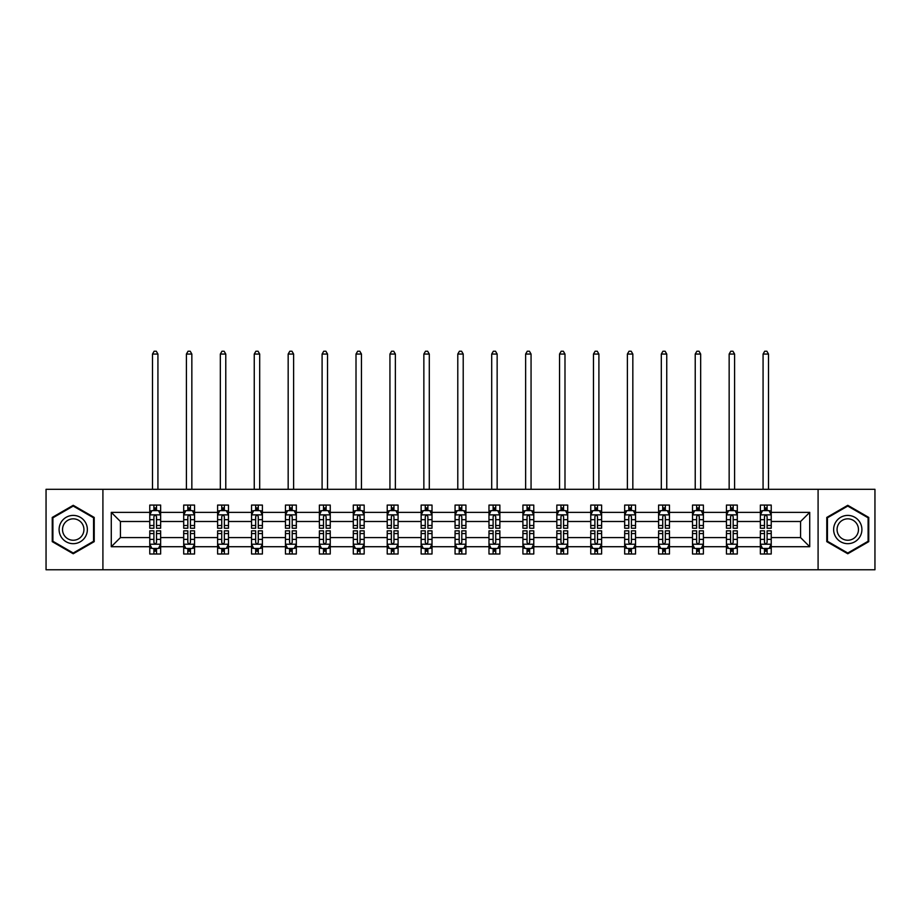 <?xml version="1.0" encoding="UTF-8"?>
<svg xmlns="http://www.w3.org/2000/svg" width="921" height="921" viewBox="0 0 921 921"><rect width="100%" height="100%" fill="white"/><g stroke="black" fill="none" stroke-linecap="round" stroke-linejoin="round"><path stroke-width="1.38" d="M818.09 489.316L46.05 489.316L46.05 569.765L874.95 569.765L874.95 489.316L818.09 489.316L818.09 569.765M771.234 546.717L771.234 537.588L800.579 537.588L809.72 546.717L771.234 546.717L771.234 554.005L767.101 554.005L767.101 548.456M102.91 569.765L102.91 489.316M760.355 546.717L737.307 546.717L737.307 537.588L760.355 537.588L760.355 554.005L771.234 554.005L771.234 548.191L769.185 548.191M737.307 546.717L737.307 554.005L733.174 554.005L733.174 548.456M726.439 546.717L703.391 546.717L703.391 537.588L726.439 537.588L726.439 554.005L737.307 554.005L737.307 548.191L735.269 548.191M703.391 546.717L703.391 554.005L699.258 554.005L699.258 548.456M692.511 546.717L669.463 546.717L669.463 537.588L692.511 537.588L692.511 554.005L703.391 554.005L703.391 548.191L701.342 548.191M669.463 546.717L669.463 554.005L665.33 554.005L665.33 548.456M658.596 546.717L635.548 546.717L635.548 537.588L658.596 537.588L658.596 554.005L669.463 554.005L669.463 548.191L667.426 548.191M635.548 546.717L635.548 554.005L631.415 554.005L631.415 548.456M624.668 546.717L601.62 546.717L601.62 537.588L624.668 537.588L624.668 554.005L635.548 554.005L635.548 548.191L633.498 548.191M601.62 546.717L601.62 554.005L597.487 554.005L597.487 548.456M590.752 546.717L567.704 546.717L567.704 537.588L590.752 537.588L590.752 554.005L601.62 554.005L601.62 548.191L599.583 548.191M567.704 546.717L567.704 554.005L563.571 554.005L563.571 548.456M556.825 546.717L533.777 546.717L533.777 537.588L556.825 537.588L556.825 554.005L567.704 554.005L567.704 548.191L565.655 548.191M533.777 546.717L533.777 554.005L529.644 554.005L529.644 548.456M522.909 546.717L499.861 546.717L499.861 537.588L522.909 537.588L522.909 554.005L533.777 554.005L533.777 548.191L531.739 548.191M499.861 546.717L499.861 554.005L495.728 554.005L495.728 548.456M488.982 546.717L465.934 546.717L465.934 537.588L488.982 537.588L488.982 554.005L499.861 554.005L499.861 548.191L497.812 548.191M465.934 546.717L465.934 554.005L461.801 554.005L461.801 548.456M455.066 546.717L432.018 546.717L432.018 537.588L455.066 537.588L455.066 554.005L465.934 554.005L465.934 548.191L463.896 548.191M432.018 546.717L432.018 554.005L427.885 554.005L427.885 548.456M421.139 546.717L398.091 546.717L398.091 537.588L421.139 537.588L421.139 554.005L432.018 554.005L432.018 548.191L429.969 548.191M398.091 546.717L398.091 554.005L393.958 554.005L393.958 548.456M387.223 546.717L364.175 546.717L364.175 537.588L387.223 537.588L387.223 554.005L398.091 554.005L398.091 548.191L396.053 548.191M364.175 546.717L364.175 554.005L360.042 554.005L360.042 548.456M353.296 546.717L330.248 546.717L330.248 537.588L353.296 537.588L353.296 554.005L364.175 554.005L364.175 548.191L362.126 548.191M330.248 546.717L330.248 554.005L326.115 554.005L326.115 548.456M319.38 546.717L296.332 546.717L296.332 537.588L319.38 537.588L319.38 554.005L330.248 554.005L330.248 548.191L328.21 548.191M296.332 546.717L296.332 554.005L292.199 554.005L292.199 548.456M285.452 546.717L262.404 546.717L262.404 537.588L285.452 537.588L285.452 554.005L296.332 554.005L296.332 548.191L294.283 548.191M262.404 546.717L262.404 554.005L258.271 554.005L258.271 548.456M251.537 546.717L228.489 546.717L228.489 537.588L251.537 537.588L251.537 554.005L262.404 554.005L262.404 548.191L260.367 548.191M228.489 546.717L228.489 554.005L224.356 554.005L224.356 548.456M217.609 546.717L194.561 546.717L194.561 537.588L217.609 537.588L217.609 554.005L228.489 554.005L228.489 548.191L226.439 548.191M194.561 546.717L194.561 554.005L190.428 554.005L190.428 548.456M183.693 546.717L160.645 546.717L160.645 537.588L183.693 537.588L183.693 554.005L194.561 554.005L194.561 548.191L192.524 548.191M160.645 546.717L160.645 554.005L156.512 554.005L156.512 548.456M149.766 546.717L111.28 546.717L111.28 512.364L149.766 512.364L149.766 521.493L120.421 521.493L120.421 537.588L149.766 537.588L149.766 554.005L160.645 554.005L160.645 548.191L158.596 548.191M151.815 510.879L149.766 510.879L149.766 505.076L149.766 512.364M153.899 510.625L153.899 505.076L149.766 505.076L160.645 505.076L160.645 512.364L183.693 512.364L183.693 505.076L194.561 505.076L194.561 512.364L217.609 512.364L217.609 505.076L228.489 505.076L228.489 512.364L251.537 512.364L251.537 505.076L262.404 505.076L262.404 512.364L285.452 512.364L285.452 505.076L296.332 505.076L296.332 512.364L319.38 512.364L319.38 505.076L330.248 505.076L330.248 512.364L353.296 512.364L353.296 505.076L364.175 505.076L364.175 512.364L387.223 512.364L387.223 505.076L398.091 505.076L398.091 512.364L421.139 512.364L421.139 505.076L432.018 505.076L432.018 512.364L455.066 512.364L455.066 505.076L465.934 505.076L465.934 512.364L488.982 512.364L488.982 505.076L499.861 505.076L499.861 512.364L522.909 512.364L522.909 505.076L533.777 505.076L533.777 512.364L556.825 512.364L556.825 505.076L567.704 505.076L567.704 512.364L590.752 512.364L590.752 505.076L601.62 505.076L601.62 512.364L624.668 512.364L624.668 505.076L635.548 505.076L635.548 512.364L658.596 512.364L658.596 505.076L669.463 505.076L669.463 512.364L692.511 512.364L692.511 505.076L703.391 505.076L703.391 512.364L726.439 512.364L726.439 505.076L737.307 505.076L737.307 512.364L760.355 512.364L760.355 505.076L771.234 505.076L771.234 512.364L809.72 512.364L809.72 546.717M760.355 512.364L760.355 521.493L737.307 521.493L737.307 512.364M726.439 512.364L726.439 521.493L703.391 521.493L703.391 512.364M692.511 512.364L692.511 521.493L669.463 521.493L669.463 512.364M658.596 512.364L658.596 521.493L635.548 521.493L635.548 512.364M624.668 512.364L624.668 521.493L601.62 521.493L601.62 512.364M590.752 512.364L590.752 521.493L567.704 521.493L567.704 512.364M556.825 512.364L556.825 521.493L533.777 521.493L533.777 512.364M522.909 512.364L522.909 521.493L499.861 521.493L499.861 512.364M488.982 512.364L488.982 521.493L465.934 521.493L465.934 512.364M455.066 512.364L455.066 521.493L432.018 521.493L432.018 512.364M421.139 512.364L421.139 521.493L398.091 521.493L398.091 512.364M387.223 512.364L387.223 521.493L364.175 521.493L364.175 512.364M353.296 512.364L353.296 521.493L330.248 521.493L330.248 512.364M319.38 512.364L319.38 521.493L296.332 521.493L296.332 512.364M285.452 512.364L285.452 521.493L262.404 521.493L262.404 512.364M251.537 512.364L251.537 521.493L228.489 521.493L228.489 512.364M217.609 512.364L217.609 521.493L194.561 521.493L194.561 512.364M183.693 512.364L183.693 521.493L160.645 521.493L160.645 512.364M111.28 512.364L120.421 521.493M800.579 537.588L800.579 521.493L771.234 521.493L771.234 512.364M764.488 510.51L767.101 510.51M730.572 510.51L733.174 510.51M696.644 510.51L699.258 510.51M662.729 510.51L665.33 510.51M628.801 510.51L631.415 510.51M594.885 510.51L597.487 510.51M560.958 510.51L563.571 510.51M527.042 510.51L529.644 510.51M493.115 510.51L495.728 510.51M459.199 510.51L461.801 510.51M425.272 510.51L427.885 510.51M391.356 510.51L393.958 510.51M357.429 510.51L360.042 510.51M323.513 510.51L326.115 510.51M289.585 510.51L292.199 510.51M255.67 510.51L258.271 510.51M221.742 510.51L224.356 510.51M187.826 510.51L190.428 510.51M153.899 510.51L156.512 510.51M153.899 548.571L156.512 548.571M187.826 548.571L190.428 548.571M221.742 548.571L224.356 548.571M255.67 548.571L258.271 548.571M289.585 548.571L292.199 548.571M323.513 548.571L326.115 548.571M357.429 548.571L360.042 548.571M391.356 548.571L393.958 548.571M425.272 548.571L427.885 548.571M459.199 548.571L461.801 548.571M493.115 548.571L495.728 548.571M527.042 548.571L529.644 548.571M560.958 548.571L563.571 548.571M594.885 548.571L597.487 548.571M628.801 548.571L631.415 548.571M662.729 548.571L665.33 548.571M696.644 548.571L699.258 548.571M730.572 548.571L733.174 548.571M764.488 548.571L767.101 548.571M120.421 537.588L111.28 546.717M809.72 512.364L800.579 521.493M94.218 517.429L73.231 505.307L52.244 517.429L52.244 541.652L73.231 553.763L94.218 541.652L94.218 517.429M826.782 517.429L826.782 541.652L847.769 553.763L868.756 541.652L868.756 517.429L847.769 505.307L826.782 517.429M156.512 507.908L153.899 507.908M149.766 525.511L149.766 528.24L153.899 528.24L153.899 525.511L149.766 525.511L149.766 521.493M160.645 521.493L160.645 528.24L156.512 528.24L156.512 516.6C155.649 514.931 154.774 514.931 153.899 516.6L153.899 525.511M158.596 510.879L160.645 510.879L160.645 505.076L156.512 505.076L156.512 510.625M160.645 514.966L158.47 510.625L151.942 510.625L149.766 514.966M157.928 489.316L157.928 354.055L152.495 354.055L152.495 489.316M152.495 354.055L154.118 351.235L156.294 351.235L157.928 354.055M153.899 551.172L156.512 551.172M160.645 533.57L160.645 530.841L156.512 530.841L156.512 533.57L160.645 533.57L160.645 537.588M149.766 537.588L149.766 530.841L153.899 530.841L153.899 542.481C154.774 544.15 155.637 544.15 156.512 542.481L156.512 533.57M151.815 548.191L149.766 548.191L149.766 554.005L153.899 554.005L153.899 548.456M149.766 544.104L151.942 548.456L158.47 548.456L160.645 544.104M190.428 507.908L187.826 507.908M185.731 510.879L183.693 510.879L183.693 505.076L187.826 505.076L187.826 510.625M183.693 525.511L183.693 528.24L187.826 528.24L187.826 525.511L183.693 525.511L183.693 521.493M194.561 521.493L194.561 528.24L190.428 528.24L190.428 516.6C189.565 514.931 188.69 514.931 187.826 516.6L187.826 525.511M192.524 510.879L194.561 510.879L194.561 505.076L190.428 505.076L190.428 510.625M194.561 514.966L192.385 510.625L185.869 510.625L183.693 514.966M191.844 489.316L191.844 354.055L186.41 354.055L186.41 489.316M186.41 354.055L188.045 351.235L190.221 351.235L191.844 354.055M224.356 507.908L221.742 507.908M219.659 510.879L217.609 510.879L217.609 505.076L221.742 505.076L221.742 510.625M217.609 525.511L217.609 528.24L221.742 528.24L221.742 525.511L217.609 525.511L217.609 521.493M228.489 521.493L228.489 528.24L224.356 528.24L224.356 516.6C223.481 514.931 222.617 514.931 221.742 516.6L221.742 525.511M226.439 510.879L228.489 510.879L228.489 505.076L224.356 505.076L224.356 510.625M228.489 514.966L226.313 510.625L219.785 510.625L217.609 514.966M225.772 489.316L225.772 354.055L220.338 354.055L220.338 489.316M220.338 354.055L221.961 351.235L224.137 351.235L225.772 354.055M187.826 551.172L190.428 551.172M194.561 533.57L194.561 530.841L190.428 530.841L190.428 533.57L194.561 533.57L194.561 537.588M183.693 537.588L183.693 530.841L187.826 530.841L187.826 542.481C188.69 544.15 189.565 544.15 190.428 542.481L190.428 533.57M185.731 548.191L183.693 548.191L183.693 554.005L187.826 554.005L187.826 548.456M183.693 544.104L185.869 548.456L192.385 548.456L194.561 544.104M221.742 551.172L224.356 551.172M228.489 533.57L228.489 530.841L224.356 530.841L224.356 533.57L228.489 533.57L228.489 537.588M217.609 537.588L217.609 530.841L221.742 530.841L221.742 542.481C222.617 544.15 223.481 544.15 224.356 542.481L224.356 533.57M219.659 548.191L217.609 548.191L217.609 554.005L221.742 554.005L221.742 548.456M217.609 544.104L219.785 548.456L226.313 548.456L228.489 544.104M60.993 522.472A14.137 14.137 0 0 0 66.162 541.778A14.137 14.137 0 0 0 85.469 536.609A14.137 14.137 0 0 0 80.3 517.303A14.137 14.137 0 0 0 60.993 522.472M63.963 524.187A10.707 10.707 0 0 0 67.878 538.808A10.707 10.707 0 0 0 82.499 534.894A10.707 10.707 0 0 0 78.584 520.273A10.707 10.707 0 0 0 63.963 524.187M93.562 517.798L93.562 541.272L73.231 553.014L52.9 541.272L52.9 517.798L73.231 506.066L93.562 517.798M835.531 522.472A14.137 14.137 0 0 0 840.7 541.778A14.137 14.137 0 0 0 860.007 536.609A14.137 14.137 0 0 0 854.838 517.303A14.137 14.137 0 0 0 835.531 522.472M838.501 524.187A10.707 10.707 0 0 0 842.416 538.808A10.707 10.707 0 0 0 857.037 534.894A10.707 10.707 0 0 0 853.122 520.273A10.707 10.707 0 0 0 838.501 524.187M868.1 517.798L868.1 541.272L847.769 553.014L827.438 541.272L827.438 517.798L847.769 506.066L868.1 517.798M258.271 507.908L255.67 507.908M253.574 510.879L251.537 510.879L251.537 505.076L255.67 505.076L255.67 510.625M251.537 525.511L251.537 528.24L255.67 528.24L255.67 525.511L251.537 525.511L251.537 521.493M262.404 521.493L262.404 528.24L258.271 528.24L258.271 516.6C257.408 514.931 256.533 514.931 255.67 516.6L255.67 525.511M260.367 510.879L262.404 510.879L262.404 505.076L258.271 505.076L258.271 510.625M262.404 514.966L260.229 510.625L253.712 510.625L251.537 514.966M259.687 489.316L259.687 354.055L254.254 354.055L254.254 489.316M254.254 354.055L255.888 351.235L258.064 351.235L259.687 354.055M255.67 551.172L258.271 551.172M262.404 533.57L262.404 530.841L258.271 530.841L258.271 533.57L262.404 533.57L262.404 537.588M251.537 537.588L251.537 530.841L255.67 530.841L255.67 542.481C256.533 544.15 257.408 544.15 258.271 542.481L258.271 533.57M253.574 548.191L251.537 548.191L251.537 554.005L255.67 554.005L255.67 548.456M251.537 544.104L253.712 548.456L260.229 548.456L262.404 544.104M292.199 507.908L289.585 507.908M287.502 510.879L285.452 510.879L285.452 505.076L289.585 505.076L289.585 510.625M285.452 525.511L285.452 528.24L289.585 528.24L289.585 525.511L285.452 525.511L285.452 521.493M296.332 521.493L296.332 528.24L292.199 528.24L292.199 516.6C291.324 514.931 290.46 514.931 289.585 516.6L289.585 525.511M294.283 510.879L296.332 510.879L296.332 505.076L292.199 505.076L292.199 510.625M296.332 514.966L294.156 510.625L287.628 510.625L285.452 514.966M293.615 489.316L293.615 354.055L288.169 354.055L288.169 489.316M288.169 354.055L289.804 351.235L291.98 351.235L293.615 354.055M289.585 551.172L292.199 551.172M296.332 533.57L296.332 530.841L292.199 530.841L292.199 533.57L296.332 533.57L296.332 537.588M285.452 537.588L285.452 530.841L289.585 530.841L289.585 542.481C290.46 544.15 291.324 544.15 292.199 542.481L292.199 533.57M287.502 548.191L285.452 548.191L285.452 554.005L289.585 554.005L289.585 548.456M285.452 544.104L287.628 548.456L294.156 548.456L296.332 544.104M326.115 507.908L323.513 507.908M321.417 510.879L319.38 510.879L319.38 505.076L323.513 505.076L323.513 510.625M319.38 525.511L319.38 528.24L323.513 528.24L323.513 525.511L319.38 525.511L319.38 521.493M330.248 521.493L330.248 528.24L326.115 528.24L326.115 516.6C325.251 514.931 324.376 514.931 323.513 516.6L323.513 525.511M328.21 510.879L330.248 510.879L330.248 505.076L326.115 505.076L326.115 510.625M330.248 514.966L328.072 510.625L321.556 510.625L319.38 514.966M327.531 489.316L327.531 354.055L322.097 354.055L322.097 489.316M322.097 354.055L323.732 351.235L325.896 351.235L327.531 354.055M323.513 551.172L326.115 551.172M330.248 533.57L330.248 530.841L326.115 530.841L326.115 533.57L330.248 533.57L330.248 537.588M319.38 537.588L319.38 530.841L323.513 530.841L323.513 542.481C324.376 544.15 325.251 544.15 326.115 542.481L326.115 533.57M321.417 548.191L319.38 548.191L319.38 554.005L323.513 554.005L323.513 548.456M319.38 544.104L321.556 548.456L328.072 548.456L330.248 544.104M360.042 507.908L357.429 507.908M355.345 510.879L353.296 510.879L353.296 505.076L357.429 505.076L357.429 510.625M353.296 525.511L353.296 528.24L357.429 528.24L357.429 525.511L353.296 525.511L353.296 521.493M364.175 521.493L364.175 528.24L360.042 528.24L360.042 516.6C359.167 514.931 358.304 514.931 357.429 516.6L357.429 525.511M362.126 510.879L364.175 510.879L364.175 505.076L360.042 505.076L360.042 510.625M364.175 514.966L361.999 510.625L355.471 510.625L353.296 514.966M361.458 489.316L361.458 354.055L356.013 354.055L356.013 489.316M356.013 354.055L357.647 351.235L359.823 351.235L361.458 354.055M357.429 551.172L360.042 551.172M364.175 533.57L364.175 530.841L360.042 530.841L360.042 533.57L364.175 533.57L364.175 537.588M353.296 537.588L353.296 530.841L357.429 530.841L357.429 542.481C358.304 544.15 359.167 544.15 360.042 542.481L360.042 533.57M355.345 548.191L353.296 548.191L353.296 554.005L357.429 554.005L357.429 548.456M353.296 544.104L355.471 548.456L361.999 548.456L364.175 544.104M393.958 507.908L391.356 507.908M389.261 510.879L387.223 510.879L387.223 505.076L391.356 505.076L391.356 510.625M387.223 525.511L387.223 528.24L391.356 528.24L391.356 525.511L387.223 525.511L387.223 521.493M398.091 521.493L398.091 528.24L393.958 528.24L393.958 516.6C393.094 514.931 392.219 514.931 391.356 516.6L391.356 525.511M396.053 510.879L398.091 510.879L398.091 505.076L393.958 505.076L393.958 510.625M398.091 514.966L395.915 510.625L389.399 510.625L387.223 514.966M395.374 489.316L395.374 354.055L389.94 354.055L389.94 489.316M389.94 354.055L391.575 351.235L393.739 351.235L395.374 354.055M391.356 551.172L393.958 551.172M398.091 533.57L398.091 530.841L393.958 530.841L393.958 533.57L398.091 533.57L398.091 537.588M387.223 537.588L387.223 530.841L391.356 530.841L391.356 542.481C392.219 544.15 393.094 544.15 393.958 542.481L393.958 533.57M389.261 548.191L387.223 548.191L387.223 554.005L391.356 554.005L391.356 548.456M387.223 544.104L389.399 548.456L395.915 548.456L398.091 544.104M427.885 507.908L425.272 507.908M423.188 510.879L421.139 510.879L421.139 505.076L425.272 505.076L425.272 510.625M421.139 525.511L421.139 528.24L425.272 528.24L425.272 525.511L421.139 525.511L421.139 521.493M432.018 521.493L432.018 528.24L427.885 528.24L427.885 516.6C427.01 514.931 426.147 514.931 425.272 516.6L425.272 525.511M429.969 510.879L432.018 510.879L432.018 505.076L427.885 505.076L427.885 510.625M432.018 514.966L429.842 510.625L423.315 510.625L421.139 514.966M429.301 489.316L429.301 354.055L423.856 354.055L423.856 489.316M423.856 354.055L425.49 351.235L427.666 351.235L429.301 354.055M425.272 551.172L427.885 551.172M432.018 533.57L432.018 530.841L427.885 530.841L427.885 533.57L432.018 533.57L432.018 537.588M421.139 537.588L421.139 530.841L425.272 530.841L425.272 542.481C426.147 544.15 427.01 544.15 427.885 542.481L427.885 533.57M423.188 548.191L421.139 548.191L421.139 554.005L425.272 554.005L425.272 548.456M421.139 544.104L423.315 548.456L429.842 548.456L432.018 544.104M461.801 507.908L459.199 507.908M457.104 510.879L455.066 510.879L455.066 505.076L459.199 505.076L459.199 510.625M455.066 525.511L455.066 528.24L459.199 528.24L459.199 525.511L455.066 525.511L455.066 521.493M465.934 521.493L465.934 528.24L461.801 528.24L461.801 516.6C460.937 514.931 460.063 514.931 459.199 516.6L459.199 525.511M463.896 510.879L465.934 510.879L465.934 505.076L461.801 505.076L461.801 510.625M465.934 514.966L463.758 510.625L457.242 510.625L455.066 514.966M463.217 489.316L463.217 354.055L457.783 354.055L457.783 489.316M457.783 354.055L459.418 351.235L461.582 351.235L463.217 354.055M495.728 507.908L493.115 507.908M491.031 510.879L488.982 510.879L488.982 505.076L493.115 505.076L493.115 510.625M488.982 525.511L488.982 528.24L493.115 528.24L493.115 525.511L488.982 525.511L488.982 521.493M499.861 521.493L499.861 528.24L495.728 528.24L495.728 516.6C494.853 514.931 493.99 514.931 493.115 516.6L493.115 525.511M497.812 510.879L499.861 510.879L499.861 505.076L495.728 505.076L495.728 510.625M499.861 514.966L497.685 510.625L491.158 510.625L488.982 514.966M497.144 489.316L497.144 354.055L491.699 354.055L491.699 489.316M491.699 354.055L493.334 351.235L495.51 351.235L497.144 354.055M529.644 507.908L527.042 507.908M524.947 510.879L522.909 510.879L522.909 505.076L527.042 505.076L527.042 510.625M522.909 525.511L522.909 528.24L527.042 528.24L527.042 525.511L522.909 525.511L522.909 521.493M533.777 521.493L533.777 528.24L529.644 528.24L529.644 516.6C528.781 514.931 527.906 514.931 527.042 516.6L527.042 525.511M531.739 510.879L533.777 510.879L533.777 505.076L529.644 505.076L529.644 510.625M533.777 514.966L531.601 510.625L525.085 510.625L522.909 514.966M531.06 489.316L531.06 354.055L525.626 354.055L525.626 489.316M525.626 354.055L527.261 351.235L529.425 351.235L531.06 354.055M563.571 507.908L560.958 507.908M558.874 510.879L556.825 510.879L556.825 505.076L560.958 505.076L560.958 510.625M556.825 525.511L556.825 528.24L560.958 528.24L560.958 525.511L556.825 525.511L556.825 521.493M567.704 521.493L567.704 528.24L563.571 528.24L563.571 516.6C562.696 514.931 561.833 514.931 560.958 516.6L560.958 525.511M565.655 510.879L567.704 510.879L567.704 505.076L563.571 505.076L563.571 510.625M567.704 514.966L565.529 510.625L559.001 510.625L556.825 514.966M564.987 489.316L564.987 354.055L559.542 354.055L559.542 489.316M559.542 354.055L561.177 351.235L563.353 351.235L564.987 354.055M597.487 507.908L594.885 507.908M592.79 510.879L590.752 510.879L590.752 505.076L594.885 505.076L594.885 510.625M590.752 525.511L590.752 528.24L594.885 528.24L594.885 525.511L590.752 525.511L590.752 521.493M601.62 521.493L601.62 528.24L597.487 528.24L597.487 516.6C596.624 514.931 595.749 514.931 594.885 516.6L594.885 525.511M599.583 510.879L601.62 510.879L601.62 505.076L597.487 505.076L597.487 510.625M601.62 514.966L599.444 510.625L592.928 510.625L590.752 514.966M598.903 489.316L598.903 354.055L593.469 354.055L593.469 489.316M593.469 354.055L595.104 351.235L597.269 351.235L598.903 354.055M631.415 507.908L628.801 507.908M626.717 510.879L624.668 510.879L624.668 505.076L628.801 505.076L628.801 510.625M624.668 525.511L624.668 528.24L628.801 528.24L628.801 525.511L624.668 525.511L624.668 521.493M635.548 521.493L635.548 528.24L631.415 528.24L631.415 516.6C630.54 514.931 629.676 514.931 628.801 516.6L628.801 525.511M633.498 510.879L635.548 510.879L635.548 505.076L631.415 505.076L631.415 510.625M635.548 514.966L633.372 510.625L626.844 510.625L624.668 514.966M632.831 489.316L632.831 354.055L627.385 354.055L627.385 489.316M627.385 354.055L629.02 351.235L631.196 351.235L632.831 354.055M665.33 507.908L662.729 507.908M660.633 510.879L658.596 510.879L658.596 505.076L662.729 505.076L662.729 510.625M658.596 525.511L658.596 528.24L662.729 528.24L662.729 525.511L658.596 525.511L658.596 521.493M669.463 521.493L669.463 528.24L665.33 528.24L665.33 516.6C664.467 514.931 663.592 514.931 662.729 516.6L662.729 525.511M667.426 510.879L669.463 510.879L669.463 505.076L665.33 505.076L665.33 510.625M669.463 514.966L667.288 510.625L660.771 510.625L658.596 514.966M666.746 489.316L666.746 354.055L661.313 354.055L661.313 489.316M661.313 354.055L662.936 351.235L665.112 351.235L666.746 354.055M699.258 507.908L696.644 507.908M694.561 510.879L692.511 510.879L692.511 505.076L696.644 505.076L696.644 510.625M692.511 525.511L692.511 528.24L696.644 528.24L696.644 525.511L692.511 525.511L692.511 521.493M703.391 521.493L703.391 528.24L699.258 528.24L699.258 516.6C698.383 514.931 697.519 514.931 696.644 516.6L696.644 525.511M701.342 510.879L703.391 510.879L703.391 505.076L699.258 505.076L699.258 510.625M703.391 514.966L701.215 510.625L694.687 510.625L692.511 514.966M700.662 489.316L700.662 354.055L695.228 354.055L695.228 489.316M695.228 354.055L696.863 351.235L699.039 351.235L700.662 354.055M733.174 507.908L730.572 507.908M728.476 510.879L726.439 510.879L726.439 505.076L730.572 505.076L730.572 510.625M726.439 525.511L726.439 528.24L730.572 528.24L730.572 525.511L726.439 525.511L726.439 521.493M737.307 521.493L737.307 528.24L733.174 528.24L733.174 516.6C732.31 514.931 731.435 514.931 730.572 516.6L730.572 525.511M735.269 510.879L737.307 510.879L737.307 505.076L733.174 505.076L733.174 510.625M737.307 514.966L735.131 510.625L728.615 510.625L726.439 514.966M734.59 489.316L734.59 354.055L729.156 354.055L729.156 489.316M729.156 354.055L730.779 351.235L732.955 351.235L734.59 354.055M767.101 507.908L764.488 507.908M762.404 510.879L760.355 510.879L760.355 505.076L764.488 505.076L764.488 510.625M760.355 525.511L760.355 528.24L764.488 528.24L764.488 525.511L760.355 525.511L760.355 521.493M771.234 521.493L771.234 528.24L767.101 528.24L767.101 516.6C766.226 514.931 765.363 514.931 764.488 516.6L764.488 525.511M769.185 510.879L771.234 510.879L771.234 505.076L767.101 505.076L767.101 510.625M771.234 514.966L769.058 510.625L762.53 510.625L760.355 514.966M768.505 489.316L768.505 354.055L763.072 354.055L763.072 489.316M763.072 354.055L764.706 351.235L766.882 351.235L768.505 354.055M459.199 551.172L461.801 551.172M465.934 533.57L465.934 530.841L461.801 530.841L461.801 533.57L465.934 533.57L465.934 537.588M455.066 537.588L455.066 530.841L459.199 530.841L459.199 542.481C460.063 544.15 460.937 544.15 461.801 542.481L461.801 533.57M457.104 548.191L455.066 548.191L455.066 554.005L459.199 554.005L459.199 548.456M455.066 544.104L457.242 548.456L463.758 548.456L465.934 544.104M493.115 551.172L495.728 551.172M499.861 533.57L499.861 530.841L495.728 530.841L495.728 533.57L499.861 533.57L499.861 537.588M488.982 537.588L488.982 530.841L493.115 530.841L493.115 542.481C493.99 544.15 494.853 544.15 495.728 542.481L495.728 533.57M491.031 548.191L488.982 548.191L488.982 554.005L493.115 554.005L493.115 548.456M488.982 544.104L491.158 548.456L497.685 548.456L499.861 544.104M527.042 551.172L529.644 551.172M533.777 533.57L533.777 530.841L529.644 530.841L529.644 533.57L533.777 533.57L533.777 537.588M522.909 537.588L522.909 530.841L527.042 530.841L527.042 542.481C527.906 544.15 528.781 544.15 529.644 542.481L529.644 533.57M524.947 548.191L522.909 548.191L522.909 554.005L527.042 554.005L527.042 548.456M522.909 544.104L525.085 548.456L531.601 548.456L533.777 544.104M560.958 551.172L563.571 551.172M567.704 533.57L567.704 530.841L563.571 530.841L563.571 533.57L567.704 533.57L567.704 537.588M556.825 537.588L556.825 530.841L560.958 530.841L560.958 542.481C561.833 544.15 562.696 544.15 563.571 542.481L563.571 533.57M558.874 548.191L556.825 548.191L556.825 554.005L560.958 554.005L560.958 548.456M556.825 544.104L559.001 548.456L565.529 548.456L567.704 544.104M594.885 551.172L597.487 551.172M601.62 533.57L601.62 530.841L597.487 530.841L597.487 533.57L601.62 533.57L601.62 537.588M590.752 537.588L590.752 530.841L594.885 530.841L594.885 542.481C595.749 544.15 596.624 544.15 597.487 542.481L597.487 533.57M592.79 548.191L590.752 548.191L590.752 554.005L594.885 554.005L594.885 548.456M590.752 544.104L592.928 548.456L599.444 548.456L601.62 544.104M628.801 551.172L631.415 551.172M635.548 533.57L635.548 530.841L631.415 530.841L631.415 533.57L635.548 533.57L635.548 537.588M624.668 537.588L624.668 530.841L628.801 530.841L628.801 542.481C629.676 544.15 630.54 544.15 631.415 542.481L631.415 533.57M626.717 548.191L624.668 548.191L624.668 554.005L628.801 554.005L628.801 548.456M624.668 544.104L626.844 548.456L633.372 548.456L635.548 544.104M662.729 551.172L665.33 551.172M669.463 533.57L669.463 530.841L665.33 530.841L665.33 533.57L669.463 533.57L669.463 537.588M658.596 537.588L658.596 530.841L662.729 530.841L662.729 542.481C663.592 544.15 664.467 544.15 665.33 542.481L665.33 533.57M660.633 548.191L658.596 548.191L658.596 554.005L662.729 554.005L662.729 548.456M658.596 544.104L660.771 548.456L667.288 548.456L669.463 544.104M696.644 551.172L699.258 551.172M703.391 533.57L703.391 530.841L699.258 530.841L699.258 533.57L703.391 533.57L703.391 537.588M692.511 537.588L692.511 530.841L696.644 530.841L696.644 542.481C697.519 544.15 698.383 544.15 699.258 542.481L699.258 533.57M694.561 548.191L692.511 548.191L692.511 554.005L696.644 554.005L696.644 548.456M692.511 544.104L694.687 548.456L701.215 548.456L703.391 544.104M730.572 551.172L733.174 551.172M737.307 533.57L737.307 530.841L733.174 530.841L733.174 533.57L737.307 533.57L737.307 537.588M726.439 537.588L726.439 530.841L730.572 530.841L730.572 542.481C731.435 544.15 732.31 544.15 733.174 542.481L733.174 533.57M728.476 548.191L726.439 548.191L726.439 554.005L730.572 554.005L730.572 548.456M726.439 544.104L728.615 548.456L735.131 548.456L737.307 544.104M764.488 551.172L767.101 551.172M771.234 533.57L771.234 530.841L767.101 530.841L767.101 533.57L771.234 533.57L771.234 537.588M760.355 537.588L760.355 530.841L764.488 530.841L764.488 542.481C765.351 544.15 766.226 544.15 767.101 542.481L767.101 533.57M762.404 548.191L760.355 548.191L760.355 554.005L764.488 554.005L764.488 548.456M760.355 544.104L762.53 548.456L769.058 548.456L771.234 544.104M160.588 514.862L149.824 514.862M160.645 525.511L156.512 525.511M153.899 519.674L149.766 519.674M160.645 519.674L156.512 519.674M156.512 509.29L153.899 509.29M149.824 544.219L160.588 544.219M149.766 533.57L153.899 533.57M156.512 539.395L160.645 539.395M149.766 539.395L153.899 539.395M153.899 549.791L156.512 549.791M194.515 514.862L183.751 514.862M194.561 525.511L190.428 525.511M187.826 519.674L183.693 519.674M194.561 519.674L190.428 519.674M190.428 509.29L187.826 509.29M228.431 514.862L217.667 514.862M228.489 525.511L224.356 525.511M221.742 519.674L217.609 519.674M228.489 519.674L224.356 519.674M224.356 509.29L221.742 509.29M183.751 544.219L194.515 544.219M183.693 533.57L187.826 533.57M190.428 539.395L194.561 539.395M183.693 539.395L187.826 539.395M187.826 549.791L190.428 549.791M217.667 544.219L228.431 544.219M217.609 533.57L221.742 533.57M224.356 539.395L228.489 539.395M217.609 539.395L221.742 539.395M221.742 549.791L224.356 549.791M262.358 514.862L251.594 514.862M262.404 525.511L258.271 525.511M255.67 519.674L251.537 519.674M262.404 519.674L258.271 519.674M258.271 509.29L255.67 509.29M251.594 544.219L262.358 544.219M251.537 533.57L255.67 533.57M258.271 539.395L262.404 539.395M251.537 539.395L255.67 539.395M255.67 549.791L258.271 549.791M296.274 514.862L285.51 514.862M296.332 525.511L292.199 525.511M289.585 519.674L285.452 519.674M296.332 519.674L292.199 519.674M292.199 509.29L289.585 509.29M285.51 544.219L296.274 544.219M285.452 533.57L289.585 533.57M292.199 539.395L296.332 539.395M285.452 539.395L289.585 539.395M289.585 549.791L292.199 549.791M330.202 514.862L319.437 514.862M330.248 525.511L326.115 525.511M323.513 519.674L319.38 519.674M330.248 519.674L326.115 519.674M326.115 509.29L323.513 509.29M319.437 544.219L330.202 544.219M319.38 533.57L323.513 533.57M326.115 539.395L330.248 539.395M319.38 539.395L323.513 539.395M323.513 549.791L326.115 549.791M364.117 514.862L353.353 514.862M364.175 525.511L360.042 525.511M357.429 519.674L353.296 519.674M364.175 519.674L360.042 519.674M360.042 509.29L357.429 509.29M353.353 544.219L364.117 544.219M353.296 533.57L357.429 533.57M360.042 539.395L364.175 539.395M353.296 539.395L357.429 539.395M357.429 549.791L360.042 549.791M398.045 514.862L387.281 514.862M398.091 525.511L393.958 525.511M391.356 519.674L387.223 519.674M398.091 519.674L393.958 519.674M393.958 509.29L391.356 509.29M387.281 544.219L398.045 544.219M387.223 533.57L391.356 533.57M393.958 539.395L398.091 539.395M387.223 539.395L391.356 539.395M391.356 549.791L393.958 549.791M431.961 514.862L421.196 514.862M432.018 525.511L427.885 525.511M425.272 519.674L421.139 519.674M432.018 519.674L427.885 519.674M427.885 509.29L425.272 509.29M421.196 544.219L431.961 544.219M421.139 533.57L425.272 533.57M427.885 539.395L432.018 539.395M421.139 539.395L425.272 539.395M425.272 549.791L427.885 549.791M465.876 514.862L455.124 514.862M465.934 525.511L461.801 525.511M459.199 519.674L455.066 519.674M465.934 519.674L461.801 519.674M461.801 509.29L459.199 509.29M499.804 514.862L489.039 514.862M499.861 525.511L495.728 525.511M493.115 519.674L488.982 519.674M499.861 519.674L495.728 519.674M495.728 509.29L493.115 509.29M533.72 514.862L522.955 514.862M533.777 525.511L529.644 525.511M527.042 519.674L522.909 519.674M533.777 519.674L529.644 519.674M529.644 509.29L527.042 509.29M567.647 514.862L556.883 514.862M567.704 525.511L563.571 525.511M560.958 519.674L556.825 519.674M567.704 519.674L563.571 519.674M563.571 509.29L560.958 509.29M601.563 514.862L590.798 514.862M601.62 525.511L597.487 525.511M594.885 519.674L590.752 519.674M601.62 519.674L597.487 519.674M597.487 509.29L594.885 509.29M635.49 514.862L624.726 514.862M635.548 525.511L631.415 525.511M628.801 519.674L624.668 519.674M635.548 519.674L631.415 519.674M631.415 509.29L628.801 509.29M669.406 514.862L658.642 514.862M669.463 525.511L665.33 525.511M662.729 519.674L658.596 519.674M669.463 519.674L665.33 519.674M665.33 509.29L662.729 509.29M703.333 514.862L692.569 514.862M703.391 525.511L699.258 525.511M696.644 519.674L692.511 519.674M703.391 519.674L699.258 519.674M699.258 509.29L696.644 509.29M737.249 514.862L726.485 514.862M737.307 525.511L733.174 525.511M730.572 519.674L726.439 519.674M737.307 519.674L733.174 519.674M733.174 509.29L730.572 509.29M771.176 514.862L760.412 514.862M771.234 525.511L767.101 525.511M764.488 519.674L760.355 519.674M771.234 519.674L767.101 519.674M767.101 509.29L764.488 509.29M455.124 544.219L465.876 544.219M455.066 533.57L459.199 533.57M461.801 539.395L465.934 539.395M455.066 539.395L459.199 539.395M459.199 549.791L461.801 549.791M489.039 544.219L499.804 544.219M488.982 533.57L493.115 533.57M495.728 539.395L499.861 539.395M488.982 539.395L493.115 539.395M493.115 549.791L495.728 549.791M522.955 544.219L533.72 544.219M522.909 533.57L527.042 533.57M529.644 539.395L533.777 539.395M522.909 539.395L527.042 539.395M527.042 549.791L529.644 549.791M556.883 544.219L567.647 544.219M556.825 533.57L560.958 533.57M563.571 539.395L567.704 539.395M556.825 539.395L560.958 539.395M560.958 549.791L563.571 549.791M590.798 544.219L601.563 544.219M590.752 533.57L594.885 533.57M597.487 539.395L601.62 539.395M590.752 539.395L594.885 539.395M594.885 549.791L597.487 549.791M624.726 544.219L635.49 544.219M624.668 533.57L628.801 533.57M631.415 539.395L635.548 539.395M624.668 539.395L628.801 539.395M628.801 549.791L631.415 549.791M658.642 544.219L669.406 544.219M658.596 533.57L662.729 533.57M665.33 539.395L669.463 539.395M658.596 539.395L662.729 539.395M662.729 549.791L665.33 549.791M692.569 544.219L703.333 544.219M692.511 533.57L696.644 533.57M699.258 539.395L703.391 539.395M692.511 539.395L696.644 539.395M696.644 549.791L699.258 549.791M726.485 544.219L737.249 544.219M726.439 533.57L730.572 533.57M733.174 539.395L737.307 539.395M726.439 539.395L730.572 539.395M730.572 549.791L733.174 549.791M760.412 544.219L771.176 544.219M760.355 533.57L764.488 533.57M767.101 539.395L771.234 539.395M760.355 539.395L764.488 539.395M764.488 549.791L767.101 549.791"/></g></svg>

